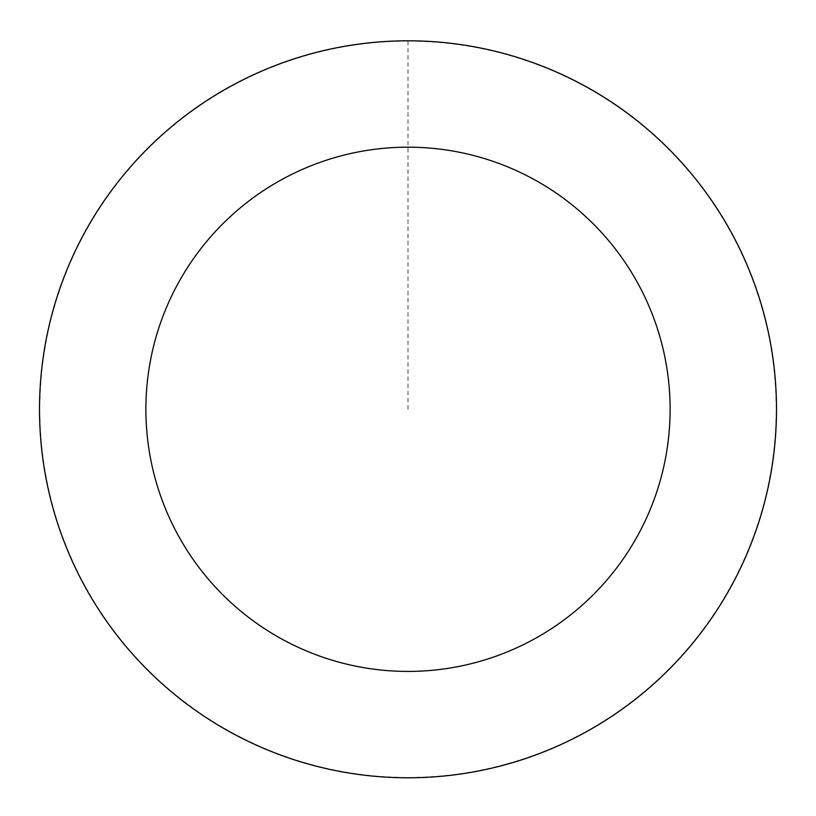 <?xml version="1.0" encoding="UTF-8"?>
<svg xmlns="http://www.w3.org/2000/svg" width="816" height="816" viewBox="0 0 816 816"><rect width="100%" height="100%" fill="white"/><g stroke="black" fill="none" stroke-linecap="round" stroke-linejoin="round"><path stroke-width="0.61" stroke-dasharray="4.08 3.06" d="M42.228 452.941A368.363 368.363 0 0 1 553.085 70.706A368.363 368.363 0 0 1 628.677 704.239A368.363 368.363 0 0 1 42.228 452.941A368.363 368.363 0 0 1 553.085 70.706A368.363 368.363 0 0 1 628.677 704.239A368.363 368.363 0 0 1 42.228 452.941M42.095 452.962A368.495 368.495 0 0 0 451.656 775.2A368.495 368.495 0 0 0 773.905 365.639A368.495 368.495 0 0 0 364.344 43.391A368.495 368.495 0 0 0 42.095 452.962M42.432 452.921A368.159 368.159 0 0 0 451.625 774.863A368.159 368.159 0 0 0 773.568 365.68A368.159 368.159 0 0 0 364.375 43.727A368.159 368.159 0 0 0 42.432 452.921M773.905 365.639A368.495 368.495 0 0 0 187.241 114.25A368.495 368.495 0 0 0 262.864 748.007A368.495 368.495 0 0 0 773.905 365.639M408 409.295L408 40.933"/><path stroke-width="1.22" d="M773.905 365.639A368.495 368.495 0 0 0 187.241 114.25A368.495 368.495 0 0 0 262.864 748.007A368.495 368.495 0 0 0 773.905 365.639M668.273 378.236A262.12 262.12 0 0 0 250.971 199.42A262.12 262.12 0 0 0 304.756 650.23A262.12 262.12 0 0 0 668.273 378.236"/></g></svg>
